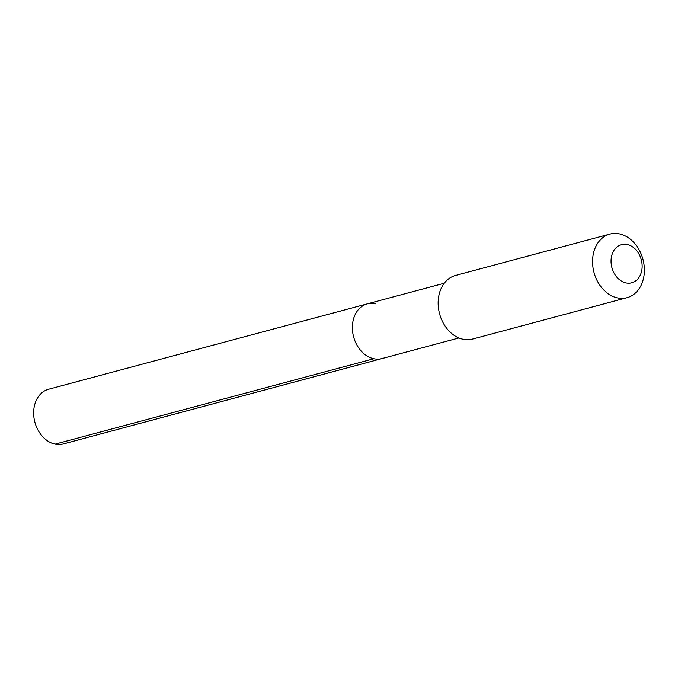 <?xml version="1.0" encoding="UTF-8"?>
<svg xmlns="http://www.w3.org/2000/svg" width="678" height="678" viewBox="0 0 678 678"><rect width="100%" height="100%" fill="white"/><g stroke="black" fill="none" stroke-linecap="round" stroke-linejoin="round"><path stroke-width="1.02" d="M375.476 303.676A28.323 21.789 75 0 0 367.332 303.854A28.323 21.789 75 0 0 352.619 331.695A28.323 21.789 75 0 0 373.841 358.738A28.323 21.789 -105 0 0 381.994 358.56A28.323 21.789 -105 0 1 373.841 358.738A28.323 21.789 75 0 1 352.619 331.695A28.323 21.789 75 0 1 367.332 303.854L48.613 389.24A28.323 21.789 75 0 0 33.9 417.08A28.323 21.789 75 0 0 55.121 444.132L373.841 358.738M472.583 339.059A32.925 25.332 -105 0 1 463.108 339.271A32.925 25.332 75 0 1 438.437 307.82A32.925 25.332 75 0 1 455.54 275.446L609.954 234.079A32.925 25.332 75 0 0 592.852 266.454A32.925 25.332 75 0 0 617.522 297.905A32.925 25.332 -105 0 0 626.997 297.693L472.583 339.059M626.997 297.693A32.925 25.332 -105 0 0 644.1 265.318A32.925 25.332 -105 0 0 619.421 233.868A32.925 25.332 75 0 0 609.954 234.079M627.167 244.495A19.755 15.204 -105 0 1 642.142 266.979A19.755 15.204 -105 0 1 626.031 282.921A19.755 15.204 75 0 1 611.064 260.445A19.755 15.204 75 0 1 627.167 244.495M458.896 337.958L63.266 443.954A28.323 21.789 -105 0 1 55.121 444.132M444.243 283.243L367.332 303.854"/></g></svg>
